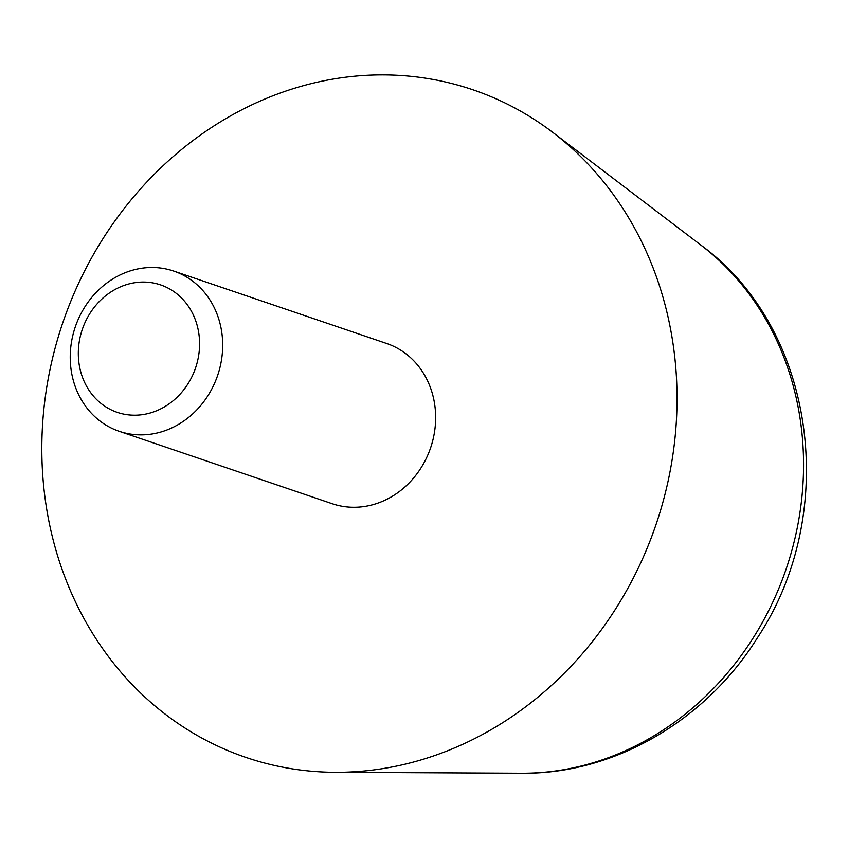 <?xml version="1.0" encoding="UTF-8"?>
<svg xmlns="http://www.w3.org/2000/svg" width="849" height="849" viewBox="0 0 849 849"><rect width="100%" height="100%" fill="white"/><g stroke="black" fill="none" stroke-linecap="round" stroke-linejoin="round"><path stroke-width="1.27" d="M151.292 282.643A67.315 59.823 -71.2 0 0 81.355 373.974A67.315 59.823 -71.2 0 0 184.18 389.277A67.315 59.823 -71.2 0 0 151.292 282.643M161.979 268.231A84.624 75.2 -71.2 0 0 73.311 333.466A84.624 75.2 -71.2 0 0 119.221 431.303A84.624 75.2 -71.2 0 0 217.652 375.385A84.624 75.2 -71.2 0 0 173.705 271.064A84.624 75.2 -71.2 0 0 161.979 268.231M119.221 431.303L332.182 503.712A84.624 75.2 -71.2 0 0 430.613 447.805A84.624 75.2 -71.2 0 0 386.666 343.484L173.705 271.064M424.107 77.959A352.59 313.313 -71.2 0 0 44.955 399.624A352.59 313.313 -71.2 0 0 335.132 772.314A352.59 313.313 -71.2 0 0 656.054 524.459A352.59 313.313 -71.2 0 0 552.741 132.348A352.59 313.313 -71.2 0 0 424.107 77.959M335.132 772.314L521.435 773.237A290.931 258.531 -71.2 0 0 786.248 568.724A290.931 258.531 -71.2 0 0 700.998 245.191L552.741 132.348M521.435 773.237C613.816 774.426 705.477 720.78 757.096 638.289C840.17 513.815 816.239 329.041 700.998 245.191"/></g></svg>
